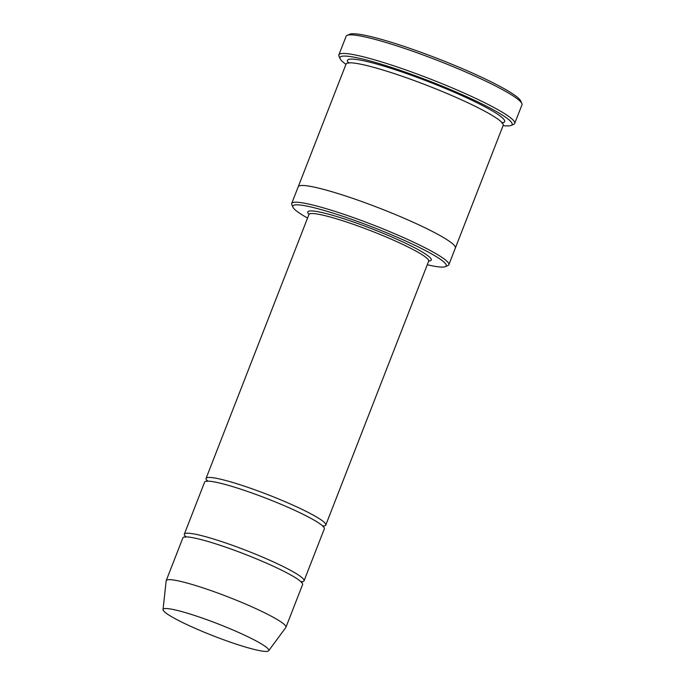 <?xml version="1.0" encoding="UTF-8"?>
<svg xmlns="http://www.w3.org/2000/svg" width="685" height="685" viewBox="0 0 685 685"><rect width="100%" height="100%" fill="white"/><g stroke="black" fill="none" stroke-linecap="round" stroke-linejoin="round"><path stroke-width="1.03" d="M301.537 581.779A64.244 7.287 -158.7 0 0 304.054 580.829A64.244 7.287 -158.7 0 0 226.726 543.308A64.244 7.287 -158.7 0 0 184.333 534.154A64.244 7.287 -158.7 0 0 185.532 536.552M184.333 534.154L204.618 482.112A64.244 7.287 21.3 0 1 267.124 498.663A64.244 7.287 21.3 0 1 324.339 528.786L304.054 580.829M427.286 264.744A82.32 9.342 -158.7 0 0 445.353 266.662A82.32 9.342 -158.7 0 0 347.175 217.787A82.32 9.342 -158.7 0 0 292.966 207.247A82.32 9.342 -158.7 0 0 307.565 218.061M298.206 186.808A84.323 9.564 21.3 0 1 298.232 186.748A84.323 9.564 21.3 0 1 380.269 208.463A84.323 9.564 21.3 0 1 455.362 248.004A84.323 9.564 21.3 0 1 455.337 248.073M455.362 248.013L503.184 125.346A84.323 9.564 21.3 0 0 428.091 85.805A84.323 9.564 21.3 0 0 346.053 64.082L298.232 186.748A84.323 9.564 21.3 0 1 380.269 208.463A84.323 9.564 21.3 0 1 455.362 248.013L448.838 264.735A84.323 9.564 -158.7 0 0 347.346 215.484A84.323 9.564 -158.7 0 0 291.707 203.471A84.323 9.564 -158.7 0 0 291.827 204.695L292.966 207.247M445.353 266.662L447.93 265.549A84.323 9.564 -158.7 0 0 448.838 264.735M338.878 54.86L346.122 36.271A94.367 10.703 21.3 0 1 347.141 35.363L349.71 34.25A92.355 10.48 21.3 0 1 438.571 58.936A92.355 10.48 21.3 0 1 520.686 100.909L521.824 103.469A94.367 10.703 21.3 0 1 521.961 104.831L514.709 123.42A94.367 10.703 -158.7 0 0 401.145 68.303A94.367 10.703 -158.7 0 0 338.878 54.86A94.367 10.703 -158.7 0 0 339.007 56.221L340.145 58.782A92.355 10.48 -158.7 0 0 345.951 64.347M323.277 526.029A64.244 7.287 -158.7 0 0 325.786 525.07A64.244 7.287 -158.7 0 0 248.467 487.549A64.244 7.287 -158.7 0 0 206.065 478.395A64.244 7.287 -158.7 0 0 207.272 480.793M163.039 609.564L166.164 580.837A64.244 7.287 21.3 0 1 166.215 580.615L182.878 537.871A64.244 7.287 21.3 0 1 245.393 554.413A64.244 7.287 21.3 0 1 302.599 584.545L285.936 627.289A64.244 7.287 21.3 0 1 285.825 627.486L268.674 650.75A56.718 6.43 21.3 0 1 231.35 642.496A56.718 6.43 21.3 0 1 163.039 609.564A56.718 6.43 21.3 0 1 218.267 623.984A56.718 6.43 21.3 0 1 268.674 650.75M166.215 580.615A64.244 7.287 21.3 0 1 228.721 597.166A64.244 7.287 21.3 0 1 285.936 627.289M503.081 125.612A92.355 10.48 -158.7 0 0 511.121 125.441A92.355 10.48 -158.7 0 0 400.965 70.606A92.355 10.48 -158.7 0 0 340.145 58.782M511.121 125.441L513.69 124.327A94.367 10.703 -158.7 0 0 514.709 123.42M347.141 35.363A94.367 10.703 21.3 0 1 437.929 60.58A94.367 10.703 21.3 0 1 521.824 103.469M428.759 261.011A66.257 7.518 -158.7 0 0 413.123 246.985A66.257 7.518 -158.7 0 0 351.533 221.332A66.257 7.518 -158.7 0 0 309.012 214.328M348.502 62.9A84.323 9.564 21.3 0 1 429.546 82.08A84.323 9.564 21.3 0 1 502.182 122.812M429.058 260.685L428.682 261.156A64.244 7.287 -158.7 0 0 351.362 223.635A64.244 7.287 -158.7 0 0 308.961 214.482L206.065 478.395M298.232 186.748L291.707 203.471M502.276 122.427L501.985 123.163M348.417 63.285L348.699 62.549M428.682 261.156L325.786 525.07M301.845 581.462L301.409 582.584M185.087 537.237L185.524 536.115M323.585 525.703L323.149 526.833M206.827 481.478L207.264 480.356M308.961 214.482L309.012 213.883"/></g></svg>
